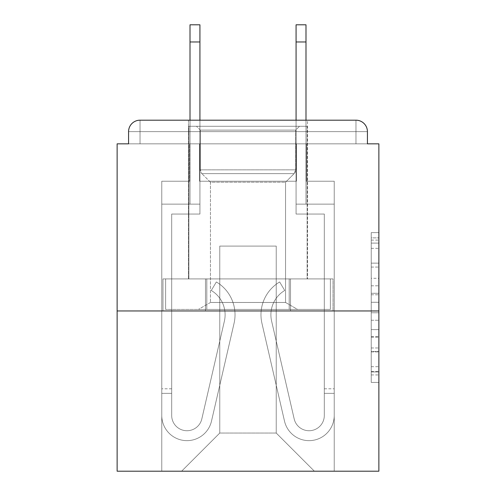 <?xml version="1.0" encoding="UTF-8"?>
<svg xmlns="http://www.w3.org/2000/svg" width="496" height="496" viewBox="0 0 496 496"><rect width="100%" height="100%" fill="white"/><g stroke="black" fill="none" stroke-linecap="round" stroke-linejoin="round"><path stroke-width="0.37" stroke-dasharray="2.48 1.86" d="M371.237 278.306L371.237 302.275L378.87 302.275L378.87 374.933L378.87 240.107L378.87 302.275L371.237 302.275L371.237 237.863L371.237 382.422L371.237 232.618L371.237 371.938L378.87 371.938L371.237 371.938L378.87 371.938L371.237 371.938L371.237 347.969L371.237 382.422L378.87 382.422L378.87 232.618L378.87 371.56L378.87 312.765L371.237 312.765L378.87 312.765L378.87 347.969L378.87 243.102L371.237 243.102L378.87 243.102L378.87 382.422L378.87 240.107L378.87 382.422L371.237 382.422L371.237 232.618L378.87 232.618L378.87 240.107L378.87 232.618L378.87 240.107L378.87 232.618L378.87 237.863L378.87 232.618L371.237 232.618L371.237 243.102L378.87 243.102L371.237 243.102L371.237 278.306L378.87 278.306M188.48 278.907L188.48 120.187L307.52 120.187L188.48 120.187L307.52 120.187L188.48 120.187L188.48 278.907L307.52 278.907L307.52 120.187L188.48 120.187L307.52 120.187L307.52 278.907L188.48 278.907M378.87 293.291L378.87 285.801L378.87 293.291L371.237 293.291L371.237 263.14L371.237 351.9L371.237 329.617L378.87 329.617L371.237 329.617L371.237 382.422L378.87 382.422L371.237 382.422L378.87 382.422L371.237 382.422L371.237 232.618L378.87 232.618L371.237 232.618L378.87 232.618L371.237 232.618L371.237 293.291L378.87 293.291M378.87 310.955L378.87 471.2L117.13 471.2L117.13 310.955L378.87 310.955L378.87 143.84L367.424 143.84L367.424 131.632L367.424 143.84L128.576 143.84L128.576 131.632L128.576 143.84L117.13 143.84L117.13 310.955L378.87 310.955L117.13 310.955M296.453 181.232L199.547 181.232L296.453 181.232L199.547 181.232L296.453 181.232L199.547 181.232L296.453 181.232L199.547 181.232L296.453 181.232L199.547 181.232L296.453 181.232L199.547 181.232L296.453 181.232L296.453 143.84L306.373 143.84L306.373 181.232L334.23 181.232L306.373 181.232L334.23 181.232L306.373 181.232L334.23 181.232L306.373 181.232L334.23 181.232L306.373 181.232L334.23 181.232L306.373 181.232L334.23 181.232L306.373 181.232L306.373 143.84L306.373 181.232L306.373 143.84L306.373 181.232L306.373 143.84L306.373 181.232L306.373 143.84L306.373 181.232L306.373 143.84L306.373 181.232L306.373 143.84L296.453 143.84L296.453 181.232L296.453 143.84L306.373 143.84L296.453 143.84L306.373 143.84L296.453 143.84L306.373 143.84L296.453 143.84L306.373 143.84L296.453 143.84L306.373 143.84L296.453 143.84L296.453 181.232M189.627 181.232L161.77 181.232L161.77 471.2L334.23 471.2L334.23 181.232L334.23 471.2L334.23 181.232L334.23 471.2L334.23 181.232L334.23 471.2L334.23 181.232L334.23 471.2L334.23 181.232L334.23 471.2L334.23 181.232L334.23 471.2L181.61 471.2L219.765 433.045L219.765 246.09L219.765 433.045L219.765 246.09L276.235 246.09L276.235 433.045L314.39 471.2L276.235 433.045L314.39 471.2L276.235 433.045L314.39 471.2L276.235 433.045L314.39 471.2L276.235 433.045L314.39 471.2L276.235 433.045L314.39 471.2L276.235 433.045L219.765 433.045L219.765 246.09L219.765 433.045L219.765 246.09L276.235 246.09L276.235 433.045L314.39 471.2L276.235 433.045L276.235 246.09L219.765 246.09L276.235 246.09L276.235 433.045L276.235 246.09L219.765 246.09L219.765 433.045L219.765 246.09L276.235 246.09L276.235 433.045L276.235 246.09L219.765 246.09L219.765 433.045L219.765 246.09L276.235 246.09L276.235 433.045L276.235 246.09L219.765 246.09L219.765 433.045L219.765 246.09L276.235 246.09L276.235 433.045L276.235 246.09L219.765 246.09L219.765 433.045L276.235 433.045L276.235 246.09L219.765 246.09L276.235 246.09L276.235 433.045L276.235 246.09L219.765 246.09L219.765 433.045L181.61 471.2L219.765 433.045L181.61 471.2L219.765 433.045L181.61 471.2L219.765 433.045L181.61 471.2L219.765 433.045L181.61 471.2L219.765 433.045L181.61 471.2L219.765 433.045L181.61 471.2L161.77 471.2L181.61 471.2L161.77 471.2L181.61 471.2L161.77 471.2L181.61 471.2L161.77 471.2L181.61 471.2L161.77 471.2L181.61 471.2L161.77 471.2L161.77 181.232L161.77 471.2L161.77 181.232L161.77 471.2L161.77 181.232L161.77 471.2L161.77 181.232L161.77 471.2L161.77 181.232L161.77 471.2L161.77 181.232L189.627 181.232L161.77 181.232L189.627 181.232L161.77 181.232L189.627 181.232L161.77 181.232L189.627 181.232L161.77 181.232L189.627 181.232L161.77 181.232L189.627 181.232L189.627 143.84L199.547 143.84L199.547 181.232L199.547 143.84L199.547 181.232L199.547 143.84L199.547 181.232L199.547 143.84L199.547 181.232L199.547 143.84L199.547 181.232L199.547 143.84L199.547 181.232L199.547 143.84L189.627 143.84L189.627 181.232L189.627 143.84L199.547 143.84L189.627 143.84L199.547 143.84L189.627 143.84L199.547 143.84L189.627 143.84L199.547 143.84L189.627 143.84L199.547 143.84L189.627 143.84L189.627 181.232M367.424 131.632L355.973 131.632L355.973 120.187L355.973 131.632L367.424 131.632L355.973 131.632L355.973 120.187L355.973 131.632L367.424 131.632L355.973 131.632L355.973 120.187L355.973 131.632L367.424 131.632L355.973 131.632L355.973 120.187L355.973 131.632L367.424 131.632L355.973 131.632L355.973 120.187L355.973 143.84L355.973 131.632L367.424 131.632L355.973 131.632L355.973 120.187L355.973 131.632L367.424 131.632A11.445 11.445 0 0 0 355.973 120.187A11.445 11.445 0 0 1 367.424 131.632A11.445 11.445 0 0 0 355.973 120.187A11.445 11.445 0 0 1 367.424 131.632L367.424 143.84L367.424 131.632A11.445 11.445 0 0 0 355.973 120.187L140.027 120.187L355.973 120.187A11.445 11.445 0 0 1 367.424 131.632A11.445 11.445 0 0 0 355.973 120.187L140.027 120.187L355.973 120.187A11.445 11.445 0 0 1 367.424 131.632A11.445 11.445 0 0 0 355.973 120.187L140.027 120.187A11.445 11.445 0 0 0 128.576 131.632A11.445 11.445 0 0 1 140.027 120.187A11.445 11.445 0 0 0 128.576 131.632L128.576 143.84L367.424 143.84L128.576 143.84L367.424 143.84L128.576 143.84L367.424 143.84L128.576 143.84L367.424 143.84L367.424 131.632A11.445 11.445 0 0 0 355.973 120.187L140.027 120.187A11.445 11.445 0 0 0 128.576 131.632A11.445 11.445 0 0 1 140.027 120.187A11.445 11.445 0 0 0 128.576 131.632L128.576 143.84L140.027 143.84L128.576 143.84L128.576 131.632A11.445 11.445 0 0 1 140.027 120.187A11.445 11.445 0 0 0 128.576 131.632L140.027 131.632L140.027 143.84L355.973 143.84L140.027 143.84L140.027 131.632L355.973 131.632L140.027 131.632L140.027 143.84L140.027 131.632L355.973 131.632L355.973 143.84L355.973 131.632L140.027 131.632L140.027 143.84L140.027 131.632L355.973 131.632L355.973 143.84L355.973 131.632L140.027 131.632L140.027 143.84L140.027 131.632L355.973 131.632L355.973 143.84L355.973 131.632L140.027 131.632L140.027 143.84L140.027 131.632L355.973 131.632L355.973 143.84L355.973 131.632L140.027 131.632L140.027 143.84L140.027 131.632L355.973 131.632L355.973 143.84L355.973 131.632L140.027 131.632L140.027 120.187A11.445 11.445 0 0 0 128.576 131.632L140.027 131.632L140.027 120.187A11.445 11.445 0 0 0 128.576 131.632L140.027 131.632L140.027 120.187L140.027 131.632L128.576 131.632L140.027 131.632L140.027 120.187L140.027 131.632L128.576 131.632L140.027 131.632L140.027 120.187L140.027 131.632L128.576 131.632L140.027 131.632L140.027 120.187L140.027 131.632L128.576 131.632L140.027 131.632L140.027 120.187L140.027 131.632L128.576 131.632M162.973 310.955L333.027 310.955L162.973 310.955L162.973 278.907L333.027 278.907L205.487 278.907L205.487 310.955L205.487 278.907L290.513 278.907L290.513 310.955L290.513 278.907L333.027 278.907L333.027 310.955L333.027 278.907L162.973 278.907L162.973 310.955M371.237 302.275L378.87 302.275L371.237 302.275M371.237 237.863L371.237 232.618L371.237 237.863L378.87 237.863L371.237 237.863M371.237 351.521L371.237 320.255L371.237 351.521L378.87 351.521L371.237 351.521M371.237 320.255L371.237 312.765L378.87 312.765L371.237 312.765L371.237 320.255L378.87 320.255L371.237 320.255M371.237 263.14L371.237 243.102L371.237 263.14L378.87 263.14L371.237 263.14M371.237 232.618L378.87 232.618L371.237 232.618L371.237 240.107L371.237 232.618L378.87 232.618M371.237 382.422L378.87 382.422L371.237 382.422L371.237 374.933L371.237 382.422M290.513 278.907L290.513 310.955L290.513 278.907M205.487 278.907L205.487 310.955L205.487 278.907M225.11 314.768A28.235 28.235 0 0 1 224.384 321.117L201.822 418.928A15.264 15.264 0 0 1 171.69 415.493L171.69 388.79L171.69 393.365L171.69 388.79L171.69 393.365L171.69 388.79L171.69 393.365L171.69 388.79L171.69 393.365L171.69 388.79L171.69 393.365L171.69 388.79L171.69 393.365L161.77 393.365L161.77 388.79L161.77 415.493A25.184 25.184 0 0 0 211.488 421.154L234.05 323.342A38.155 38.155 0 0 0 216.343 281.957L211.284 290.489A28.235 28.235 0 0 1 224.384 321.117L201.822 418.928A15.264 15.264 0 0 1 171.69 415.493L171.69 214.043L199.925 214.043L199.925 204.123L161.77 204.123L161.77 415.493A25.184 25.184 0 0 0 211.488 421.154L234.05 323.342A38.155 38.155 0 0 0 216.343 281.957L211.284 290.489A28.235 28.235 0 0 1 224.384 321.117L201.822 418.928A15.264 15.264 0 0 1 171.69 415.493L171.69 214.043L199.925 214.043L199.925 204.123L161.77 204.123L161.77 415.493A25.184 25.184 0 0 0 211.488 421.154L234.05 323.342A38.155 38.155 0 0 0 216.343 281.957L211.284 290.489A28.235 28.235 0 0 1 224.384 321.117L201.822 418.928A15.264 15.264 0 0 1 171.69 415.493L171.69 393.365L161.77 393.365L161.77 415.493A25.184 25.184 0 0 0 211.488 421.154L234.05 323.342A38.155 38.155 0 0 0 216.343 281.957L211.284 290.489A28.235 28.235 0 0 1 224.384 321.117L201.822 418.928A15.264 15.264 0 0 1 171.69 415.493L171.69 393.365L161.77 393.365L161.77 388.79L161.77 415.493A25.184 25.184 0 0 0 211.488 421.154L234.05 323.342A38.155 38.155 0 0 0 216.343 281.957L211.284 290.489A28.235 28.235 0 0 1 224.384 321.117L201.822 418.928A15.264 15.264 0 0 1 171.69 415.493L171.69 214.043L199.925 214.043L199.925 24.8L199.925 204.123L161.77 204.123L161.77 415.493A25.184 25.184 0 0 0 211.488 421.154L234.05 323.342A38.155 38.155 0 0 0 216.343 281.957L211.284 290.489A28.235 28.235 0 0 1 224.384 321.117L201.822 418.928A15.264 15.264 0 0 1 171.69 415.493L171.69 214.043L199.925 214.043L199.925 204.123L161.77 204.123L161.77 415.493A25.184 25.184 0 0 0 211.488 421.154L234.05 323.342A38.155 38.155 0 0 0 216.343 281.957L211.284 290.489A28.235 28.235 0 0 1 224.384 321.117L201.822 418.928A15.264 15.264 0 0 1 171.69 415.493L171.69 393.365L161.77 393.365L161.77 415.493A25.184 25.184 0 0 0 211.488 421.154L234.05 323.342A38.155 38.155 0 0 0 216.343 281.957L211.284 290.489A28.235 28.235 0 0 1 224.384 321.117L201.822 418.928A15.264 15.264 0 0 1 171.69 415.493L171.69 393.365L161.77 393.365L161.77 388.79L161.77 415.493A25.184 25.184 0 0 0 211.488 421.154L234.05 323.342A38.155 38.155 0 0 0 216.343 281.957L211.284 290.489A28.235 28.235 0 0 1 224.384 321.117L201.822 418.928A15.264 15.264 0 0 1 171.69 415.493L171.69 214.043L199.925 214.043L199.925 24.8L199.925 204.123L161.77 204.123L161.77 415.493A25.184 25.184 0 0 0 211.488 421.154L234.05 323.342A38.155 38.155 0 0 0 216.343 281.957L211.284 290.489A28.235 28.235 0 0 1 224.384 321.117L201.822 418.928A15.264 15.264 0 0 1 171.69 415.493L171.69 214.043L199.925 214.043L199.925 204.123L161.77 204.123L161.77 415.493A25.184 25.184 0 0 0 211.488 421.154L234.05 323.342A38.155 38.155 0 0 0 216.343 281.957L211.284 290.489A28.235 28.235 0 0 1 224.384 321.117L201.822 418.928A15.264 15.264 0 0 1 171.69 415.493L171.69 393.365L161.77 393.365L161.77 415.493A25.184 25.184 0 0 0 211.488 421.154L234.05 323.342A38.155 38.155 0 0 0 216.343 281.957L211.284 290.489A28.235 28.235 0 0 1 224.384 321.117L201.822 418.928A15.264 15.264 0 0 1 171.69 415.493L171.69 214.043L199.925 214.043L199.925 24.8L199.925 204.123L161.77 204.123L161.77 415.493A25.184 25.184 0 0 0 211.488 421.154L234.05 323.342A38.155 38.155 0 0 0 216.343 281.957L211.284 290.489A28.235 28.235 0 0 1 224.384 321.117L201.822 418.928A15.264 15.264 0 0 1 171.69 415.493L171.69 214.043L199.925 214.043L199.925 204.123L161.77 204.123L161.77 415.493A25.184 25.184 0 0 0 211.488 421.154L234.05 323.342A38.155 38.155 0 0 0 216.343 281.957L211.284 290.489A28.235 28.235 0 0 1 224.384 321.117L201.822 418.928A15.264 15.264 0 0 1 171.69 415.493L171.69 214.043L199.925 214.043L199.925 24.8L199.925 204.123L161.77 204.123L161.77 415.493A25.184 25.184 0 0 0 211.488 421.154L234.05 323.342A38.155 38.155 0 0 0 216.343 281.957L211.284 290.489A28.235 28.235 0 0 1 224.384 321.117L201.822 418.928A15.264 15.264 0 0 1 171.69 415.493L171.69 214.043L199.925 214.043L199.925 204.123L161.77 204.123L161.77 415.493A25.184 25.184 0 0 0 211.488 421.154L234.05 323.342A38.155 38.155 0 0 0 216.343 281.957L211.284 290.489A28.235 28.235 0 0 1 224.384 321.117L201.822 418.928A15.264 15.264 0 0 1 171.69 415.493L171.69 214.043L199.925 214.043L199.925 24.8L199.925 204.123L161.77 204.123L161.77 415.493A25.184 25.184 0 0 0 211.488 421.154L234.05 323.342A38.155 38.155 0 0 0 216.343 281.957L211.284 290.489A28.235 28.235 0 0 1 224.384 321.117L201.822 418.928A15.264 15.264 0 0 1 171.69 415.493L171.69 214.043L199.925 214.043L199.925 204.123L161.77 204.123L161.77 415.493A25.184 25.184 0 0 0 211.488 421.154L234.05 323.342A38.155 38.155 0 0 0 216.343 281.957L211.284 290.489A28.235 28.235 0 0 1 224.384 321.117L201.822 418.928A15.264 15.264 0 0 1 171.69 415.493A15.264 15.264 0 0 0 201.822 418.928A15.264 15.264 0 0 1 171.69 415.493A15.264 15.264 0 0 0 201.822 418.928A15.264 15.264 0 0 1 171.69 415.493A15.264 15.264 0 0 0 201.822 418.928L224.384 321.117A28.235 28.235 0 0 0 225.11 314.768A28.235 28.235 0 0 1 224.384 321.117A28.235 28.235 0 0 0 225.11 314.768A28.235 28.235 0 0 1 224.384 321.117A28.235 28.235 0 0 0 211.284 290.489A28.235 28.235 0 0 1 225.11 314.768A28.235 28.235 0 0 0 211.284 290.489A28.235 28.235 0 0 1 225.11 314.768A28.235 28.235 0 0 0 211.284 290.489A28.235 28.235 0 0 1 225.11 314.768M190.005 120.187L190.005 24.8L190.005 204.123L199.925 204.123L199.925 24.8L190.005 24.8L190.005 204.123L199.925 204.123L190.005 204.123L190.005 24.8L190.005 204.123L199.925 204.123L190.005 204.123L190.005 24.8L190.005 204.123L199.925 204.123L190.005 204.123L190.005 24.8L190.005 204.123L199.925 204.123L190.005 204.123L190.005 41.968L199.925 41.968M270.89 314.768A28.235 28.235 0 0 0 271.616 321.117L294.178 418.928A15.264 15.264 0 0 0 324.31 415.493L324.31 388.79L324.31 393.365L324.31 388.79L324.31 393.365L324.31 388.79L324.31 393.365L324.31 388.79L324.31 393.365L324.31 388.79L324.31 393.365L324.31 388.79L324.31 393.365L334.23 393.365L334.23 388.79L334.23 415.493A25.184 25.184 0 0 1 284.512 421.154L261.95 323.342A38.155 38.155 0 0 1 279.657 281.957L284.716 290.489A28.235 28.235 0 0 0 271.616 321.117L294.178 418.928A15.264 15.264 0 0 0 324.31 415.493L324.31 214.043L296.075 214.043L296.075 204.123L334.23 204.123L334.23 415.493A25.184 25.184 0 0 1 284.512 421.154L261.95 323.342A38.155 38.155 0 0 1 279.657 281.957L284.716 290.489A28.235 28.235 0 0 0 271.616 321.117L294.178 418.928A15.264 15.264 0 0 0 324.31 415.493L324.31 214.043L296.075 214.043L296.075 204.123L334.23 204.123L334.23 415.493A25.184 25.184 0 0 1 284.512 421.154L261.95 323.342A38.155 38.155 0 0 1 279.657 281.957L284.716 290.489A28.235 28.235 0 0 0 271.616 321.117L294.178 418.928A15.264 15.264 0 0 0 324.31 415.493L324.31 393.365L334.23 393.365L334.23 415.493A25.184 25.184 0 0 1 284.512 421.154L261.95 323.342A38.155 38.155 0 0 1 279.657 281.957L284.716 290.489A28.235 28.235 0 0 0 271.616 321.117L294.178 418.928A15.264 15.264 0 0 0 324.31 415.493L324.31 393.365L334.23 393.365L334.23 388.79L334.23 415.493A25.184 25.184 0 0 1 284.512 421.154L261.95 323.342A38.155 38.155 0 0 1 279.657 281.957L284.716 290.489A28.235 28.235 0 0 0 271.616 321.117L294.178 418.928A15.264 15.264 0 0 0 324.31 415.493L324.31 214.043L296.075 214.043L296.075 24.8L296.075 204.123L334.23 204.123L334.23 415.493A25.184 25.184 0 0 1 284.512 421.154L261.95 323.342A38.155 38.155 0 0 1 279.657 281.957L284.716 290.489A28.235 28.235 0 0 0 271.616 321.117L294.178 418.928A15.264 15.264 0 0 0 324.31 415.493L324.31 214.043L296.075 214.043L296.075 204.123L334.23 204.123L334.23 415.493A25.184 25.184 0 0 1 284.512 421.154L261.95 323.342A38.155 38.155 0 0 1 279.657 281.957L284.716 290.489A28.235 28.235 0 0 0 271.616 321.117L294.178 418.928A15.264 15.264 0 0 0 324.31 415.493L324.31 393.365L334.23 393.365L334.23 415.493A25.184 25.184 0 0 1 284.512 421.154L261.95 323.342A38.155 38.155 0 0 1 279.657 281.957L284.716 290.489A28.235 28.235 0 0 0 271.616 321.117L294.178 418.928A15.264 15.264 0 0 0 324.31 415.493L324.31 393.365L334.23 393.365L334.23 388.79L334.23 415.493A25.184 25.184 0 0 1 284.512 421.154L261.95 323.342A38.155 38.155 0 0 1 279.657 281.957L284.716 290.489A28.235 28.235 0 0 0 271.616 321.117L294.178 418.928A15.264 15.264 0 0 0 324.31 415.493L324.31 214.043L296.075 214.043L296.075 24.8L296.075 204.123L334.23 204.123L334.23 415.493A25.184 25.184 0 0 1 284.512 421.154L261.95 323.342A38.155 38.155 0 0 1 279.657 281.957L284.716 290.489A28.235 28.235 0 0 0 271.616 321.117L294.178 418.928A15.264 15.264 0 0 0 324.31 415.493L324.31 214.043L296.075 214.043L296.075 204.123L334.23 204.123L334.23 415.493A25.184 25.184 0 0 1 284.512 421.154L261.95 323.342A38.155 38.155 0 0 1 279.657 281.957L284.716 290.489A28.235 28.235 0 0 0 271.616 321.117L294.178 418.928A15.264 15.264 0 0 0 324.31 415.493L324.31 393.365L334.23 393.365L334.23 415.493A25.184 25.184 0 0 1 284.512 421.154L261.95 323.342A38.155 38.155 0 0 1 279.657 281.957L284.716 290.489A28.235 28.235 0 0 0 271.616 321.117L294.178 418.928A15.264 15.264 0 0 0 324.31 415.493L324.31 214.043L296.075 214.043L296.075 24.8L296.075 204.123L334.23 204.123L334.23 415.493A25.184 25.184 0 0 1 284.512 421.154L261.95 323.342A38.155 38.155 0 0 1 279.657 281.957L284.716 290.489A28.235 28.235 0 0 0 271.616 321.117L294.178 418.928A15.264 15.264 0 0 0 324.31 415.493L324.31 214.043L296.075 214.043L296.075 204.123L334.23 204.123L334.23 415.493A25.184 25.184 0 0 1 284.512 421.154L261.95 323.342A38.155 38.155 0 0 1 279.657 281.957L284.716 290.489A28.235 28.235 0 0 0 271.616 321.117L294.178 418.928A15.264 15.264 0 0 0 324.31 415.493L324.31 214.043L296.075 214.043L296.075 24.8L296.075 204.123L334.23 204.123L334.23 415.493A25.184 25.184 0 0 1 284.512 421.154L261.95 323.342A38.155 38.155 0 0 1 279.657 281.957L284.716 290.489A28.235 28.235 0 0 0 271.616 321.117L294.178 418.928A15.264 15.264 0 0 0 324.31 415.493L324.31 214.043L296.075 214.043L296.075 204.123L334.23 204.123L334.23 415.493A25.184 25.184 0 0 1 284.512 421.154L261.95 323.342A38.155 38.155 0 0 1 279.657 281.957L284.716 290.489A28.235 28.235 0 0 0 271.616 321.117L294.178 418.928A15.264 15.264 0 0 0 324.31 415.493L324.31 214.043L296.075 214.043L296.075 24.8L296.075 204.123L334.23 204.123L334.23 415.493A25.184 25.184 0 0 1 284.512 421.154L261.95 323.342A38.155 38.155 0 0 1 279.657 281.957L284.716 290.489A28.235 28.235 0 0 0 271.616 321.117L294.178 418.928A15.264 15.264 0 0 0 324.31 415.493L324.31 214.043L296.075 214.043L296.075 204.123L334.23 204.123L334.23 415.493A25.184 25.184 0 0 1 284.512 421.154L261.95 323.342A38.155 38.155 0 0 1 279.657 281.957L284.716 290.489A28.235 28.235 0 0 0 271.616 321.117L294.178 418.928A15.264 15.264 0 0 0 324.31 415.493A15.264 15.264 0 0 1 294.178 418.928A15.264 15.264 0 0 0 324.31 415.493A15.264 15.264 0 0 1 294.178 418.928A15.264 15.264 0 0 0 324.31 415.493A15.264 15.264 0 0 1 294.178 418.928L271.616 321.117A28.235 28.235 0 0 1 270.89 314.768A28.235 28.235 0 0 0 271.616 321.117A28.235 28.235 0 0 1 270.89 314.768A28.235 28.235 0 0 0 271.616 321.117A28.235 28.235 0 0 1 284.716 290.489A28.235 28.235 0 0 0 270.89 314.768A28.235 28.235 0 0 1 284.716 290.489A28.235 28.235 0 0 0 270.89 314.768A28.235 28.235 0 0 1 284.716 290.489A28.235 28.235 0 0 0 270.89 314.768M305.995 41.968L296.075 41.968L305.995 41.968L296.075 41.968L305.995 41.968L296.075 41.968L305.995 41.968L296.075 41.968L305.995 41.968L296.075 41.968L305.995 41.968L305.995 24.8L296.075 24.8L296.075 41.968L305.995 41.968L305.995 204.123L305.995 24.8L305.995 204.123L305.995 24.8L305.995 204.123L305.995 24.8L305.995 204.123L305.995 24.8L305.995 204.123L305.995 24.8L305.995 204.123L296.075 204.123L296.075 120.187M305.995 120.187L305.995 204.123L296.075 204.123L305.995 204.123L296.075 204.123L305.995 204.123L296.075 204.123L305.995 204.123L296.075 204.123L305.995 204.123L296.075 204.123L305.995 204.123L296.075 204.123L296.075 41.968M200.31 130.107L196.49 126.288L299.51 126.288L196.49 126.288L299.51 126.288L196.49 126.288L200.31 130.107L295.69 130.107L299.51 126.288L295.69 130.107L200.31 130.107L295.69 130.107L200.31 130.107L200.31 169.861L295.69 169.861L295.69 130.107L295.69 169.861L200.31 169.861L295.69 169.861L200.31 169.861L201.872 173.637A5.344 5.344 0 0 1 200.31 169.861L200.31 130.107M285.553 302.473L297.6 309.43L198.4 309.43L297.6 309.43L198.4 309.43L297.6 309.43L285.553 302.473L210.447 302.473L198.4 309.43L210.447 302.473L285.553 302.473L210.447 302.473L285.553 302.473L285.553 182.212L294.128 173.637A5.344 5.344 0 0 0 295.69 169.861L294.128 173.637L201.872 173.637L294.128 173.637L201.872 173.637L294.128 173.637L285.553 182.212L210.447 182.212L210.447 302.473L210.447 182.212L285.553 182.212L210.447 182.212L201.872 173.637L210.447 182.212L285.553 182.212L285.553 302.473M188.864 126.288L307.136 126.288L307.136 278.907L188.864 278.907L307.136 278.907L188.864 278.907L307.136 278.907L307.136 126.288L188.864 126.288L188.864 278.907L188.864 126.288L307.136 126.288L188.864 126.288M289.193 278.907L165.614 278.907L289.193 278.907L289.193 309.43L330.386 309.43L165.614 309.43L330.386 309.43L289.193 309.43L289.193 278.907L206.807 278.907L206.807 309.43L206.807 278.907L165.614 278.907L165.614 309.43L165.614 278.907L330.386 278.907L330.386 309.43L330.386 278.907L289.193 278.907L289.193 309.43L289.193 278.907M206.807 278.907L206.807 309.43L206.807 278.907M161.77 393.365L161.77 415.493A25.184 25.184 0 0 0 211.488 421.154L234.05 323.342A38.155 38.155 0 0 0 216.343 281.957L211.284 290.489L216.343 281.957A38.155 38.155 0 0 1 235.03 314.768A38.155 38.155 0 0 0 216.343 281.957A38.155 38.155 0 0 1 235.03 314.768A38.155 38.155 0 0 0 216.343 281.957A38.155 38.155 0 0 1 234.05 323.342A38.155 38.155 0 0 0 235.03 314.768A38.155 38.155 0 0 1 234.05 323.342A38.155 38.155 0 0 0 235.03 314.768A38.155 38.155 0 0 1 234.05 323.342L211.488 421.154A25.184 25.184 0 0 1 161.77 415.493A25.184 25.184 0 0 0 211.488 421.154A25.184 25.184 0 0 1 161.77 415.493A25.184 25.184 0 0 0 211.488 421.154A25.184 25.184 0 0 1 161.77 415.493L161.77 388.79L161.77 415.493L161.77 388.79L161.77 415.493L161.77 393.365L171.69 393.365L161.77 393.365M190.005 41.968L190.005 204.123L199.925 204.123L190.005 204.123L199.925 204.123L199.925 120.187M334.23 393.365L334.23 415.493A25.184 25.184 0 0 1 284.512 421.154L261.95 323.342A38.155 38.155 0 0 1 279.657 281.957L284.716 290.489L279.657 281.957A38.155 38.155 0 0 0 260.97 314.768A38.155 38.155 0 0 1 279.657 281.957A38.155 38.155 0 0 0 260.97 314.768A38.155 38.155 0 0 1 279.657 281.957A38.155 38.155 0 0 0 261.95 323.342A38.155 38.155 0 0 1 260.97 314.768A38.155 38.155 0 0 0 261.95 323.342A38.155 38.155 0 0 1 260.97 314.768A38.155 38.155 0 0 0 261.95 323.342L284.512 421.154A25.184 25.184 0 0 0 334.23 415.493A25.184 25.184 0 0 1 284.512 421.154A25.184 25.184 0 0 0 334.23 415.493A25.184 25.184 0 0 1 284.512 421.154A25.184 25.184 0 0 0 334.23 415.493L334.23 388.79L334.23 415.493L334.23 388.79L334.23 415.493L334.23 393.365L324.31 393.365L334.23 393.365M371.237 347.969L378.87 347.969L371.237 347.969M371.237 336.734L378.87 336.734M371.237 267.071L378.87 267.071L371.237 267.071M371.237 240.107L378.87 240.107M371.237 374.933L378.87 374.933M371.237 366.693L378.87 366.693M371.237 248.347L378.87 248.347M371.237 294.785L378.87 294.785L371.237 294.785M371.237 337.106L378.87 337.106L371.237 337.106M371.237 351.9L378.87 351.9L371.237 351.9M371.237 285.801L378.87 285.801L371.237 285.801M371.237 371.56L378.87 371.56M371.237 371.938L378.87 371.938M371.237 243.102L378.87 243.102M171.69 388.79L161.77 388.79L171.69 388.79M324.31 388.79L334.23 388.79L324.31 388.79M190.005 24.8L199.925 24.8L190.005 24.8M305.995 24.8L296.075 24.8L305.995 24.8"/><path stroke-width="0.74" d="M367.424 143.84L367.424 131.632L367.424 143.84L378.87 143.84L378.87 471.2L117.13 471.2L117.13 143.84L128.576 143.84L128.576 131.632L128.576 143.84M378.87 310.955L117.13 310.955M367.424 131.632A11.445 11.445 0 0 0 355.973 120.187L140.027 120.187A11.445 11.445 0 0 0 128.576 131.632M355.973 120.187L307.52 120.187L355.973 120.187M188.48 120.187L140.027 120.187L188.48 120.187M199.925 41.968L190.005 41.968L190.005 24.8L199.925 24.8L199.925 120.187M190.005 41.968L190.005 120.187M305.995 24.8L305.995 41.968L296.075 41.968L296.075 24.8L305.995 24.8M296.075 120.187L296.075 41.968M305.995 120.187L305.995 41.968"/></g></svg>
